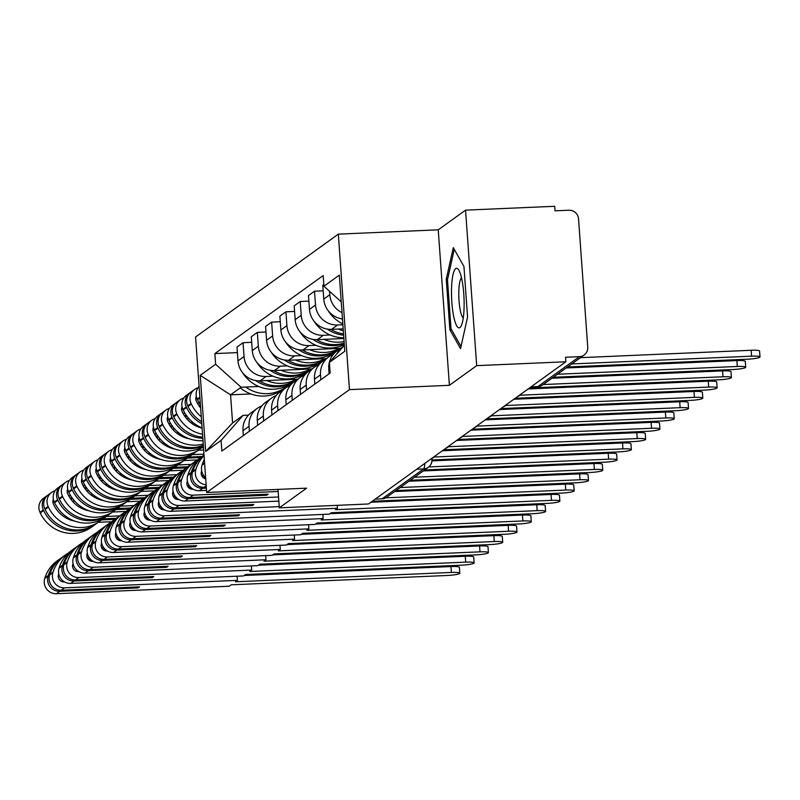 <?xml version="1.0" encoding="UTF-8"?>
<svg xmlns="http://www.w3.org/2000/svg" width="800" height="800" viewBox="0 0 800 800"><rect width="100%" height="100%" fill="white"/><g stroke="black" fill="none" stroke-linecap="round" stroke-linejoin="round"><path stroke-width="1.2" d="M476.69 365.64L465.55 210.15L438.24 229.82L338.32 234.14L195.56 336.99L206.7 492.48L349.46 389.63L449.39 385.31L476.69 365.64L565.86 361.78L368.49 503.98L279.32 507.84L306.63 488.16L206.7 492.48M465.55 210.15L554.72 206.29L555.04 210.83L568.93 210.22A9.17 8.89 54.2 0 1 578.54 218.9L587.74 347.2A9.17 8.89 54.2 0 1 584.14 355.02L542.63 384.93A9.17 8.89 -125.8 0 1 537.92 386.55L579.43 356.65A9.17 8.89 54.2 0 0 584.14 355.02M432 458.33L432.06 459.22A9.17 1.21 175.9 0 1 431.88 459.49A9.17 8.89 -125.8 0 1 428.28 467.32L386.77 497.22A9.17 8.89 -125.8 0 1 382.06 498.85L423.57 468.94A9.17 1.91 -92.5 0 0 424.82 463.4M375.21 499.14L382.06 498.85M278 489.4L279.32 507.84M579.43 356.65L565.54 357.25L565.86 361.78M342.02 312.65A21.09 20.44 -125.8 0 1 329.8 294.73L329.56 291.3M336.9 353.83A21.09 20.44 -125.8 0 1 343.09 346.54A21.09 20.44 -125.8 0 1 343.67 346.14M323.81 284.51L322.77 285.26L323.76 299.09A21.09 20.44 54.2 0 0 342.46 318.92M343.09 346.54L337.04 350.9A21.09 20.44 54.2 0 0 328.76 368.9L329.11 373.78M342.88 324.76L337.62 324.99A21.09 20.44 -125.8 0 1 315.51 305.03L314.52 291.2L308.47 295.56L309.46 309.39A21.09 20.44 54.2 0 0 331.57 329.35L343.18 328.85M320.86 379.72L320.51 374.84A21.09 20.44 -125.8 0 1 328.8 356.84A21.09 20.44 -125.8 0 1 333.31 354.41M323.16 290.83L314.52 291.2M328.8 356.84L322.75 361.2A21.09 20.44 54.2 0 0 314.47 379.2L314.82 384.08M330.19 334.99L323.32 335.29A21.09 20.44 -125.8 0 1 301.22 315.33L300.22 301.5L294.18 305.86L295.17 319.69A21.09 20.44 54.2 0 0 317.28 339.65L343.87 338.5M306.57 390.02L306.22 385.14A21.09 20.44 -125.8 0 1 314.5 367.14A21.09 20.44 -125.8 0 1 319.01 364.7M308.87 301.13L300.22 301.5M314.5 367.14L308.46 371.49A21.09 20.44 54.2 0 0 300.17 389.5L300.52 394.38M315.9 345.29L309.03 345.59A21.09 20.44 -125.8 0 1 286.92 325.63L285.93 311.8L279.88 316.16L280.87 329.98A21.09 20.44 54.2 0 0 302.98 349.95L340.62 348.32M292.28 400.32L291.93 395.44A21.09 20.44 -125.8 0 1 300.21 377.44A21.09 20.44 -125.8 0 1 304.72 375M294.58 311.43L285.93 311.8M300.21 377.44L294.16 381.79A21.09 20.44 54.2 0 0 285.88 399.8L286.23 404.68M301.6 355.59L294.73 355.89A21.09 20.44 -125.8 0 1 272.63 335.93L271.64 322.1L265.59 326.46L266.58 340.28A21.09 20.44 54.2 0 0 288.69 360.24L326.33 358.62M333.47 354.21L330.98 354.32M277.98 410.62L277.63 405.74A21.09 20.44 -125.8 0 1 285.92 387.73A21.09 20.44 -125.8 0 1 290.43 385.3M280.28 321.73L271.64 322.1M285.92 387.73L279.87 392.09A21.09 20.44 54.2 0 0 271.58 410.1L271.93 414.98M287.31 365.89L280.44 366.19A21.09 20.44 -125.8 0 1 258.33 346.22L257.34 332.4L251.3 336.75L252.29 350.58A21.09 20.44 54.2 0 0 274.39 370.54L312.04 368.92M319.17 364.51L316.69 364.62M263.69 420.92L263.34 416.04A21.09 20.44 -125.8 0 1 271.62 398.03A21.09 20.44 -125.8 0 1 276.13 395.6M265.99 332.02L257.34 332.4M271.62 398.03L265.57 402.39A21.09 20.44 54.2 0 0 257.29 420.39L257.64 425.27M273.02 376.19L266.15 376.48A21.09 20.44 -125.8 0 1 244.04 356.52L243.05 342.7L237 347.05L237.99 360.88A21.09 20.44 54.2 0 0 260.1 380.84L297.74 379.21M304.88 374.81L302.39 374.92M249.39 431.22L249.04 426.34A21.09 20.44 -125.8 0 1 257.33 408.33A21.09 20.44 -125.8 0 1 261.84 405.9M251.69 342.32L243.05 342.7M257.33 408.33L251.28 412.69A21.09 20.44 54.2 0 0 243 430.69L243.35 435.57M341.24 301.85L323.93 286.22L339.33 275.13L344.79 351.29L329.39 362.38L344.36 345.35M250.86 393.96L230.56 394.84L232.58 422.95L243.11 415.35L221.09 440.41L221.85 451.06L330.16 373.03L329.39 362.38M221.09 440.41L205.69 451.5L200.23 375.34L215.63 364.25L241.1 387.25L230.56 394.84L200.23 375.34M323.93 286.22L323.17 275.57L214.86 353.59L215.63 364.25M338.32 234.14L349.46 389.63M438.24 229.82L449.39 385.31M449.88 329.75L460.54 348.64L467.57 317.01L463.95 266.5L453.3 247.61L446.26 279.24L449.88 329.75L451.54 329.68M279.01 392.74L277.09 392.83M290.59 385.11L288.1 385.22M258.72 386.49L241.1 387.25M243.11 415.35L248.49 415.12M237.4 352.62L214.86 353.59M232.58 422.95L205.69 451.5M447.63 279.18L446.26 279.24M751.59 356.17L751.17 350.28A10.55 1.39 -4.1 0 1 759.58 351.04L760 356.94A10.55 1.39 175.9 0 0 751.59 356.17L571.75 363.95M567.54 366.99L747.37 359.21A10.55 1.39 175.9 0 0 760 356.94M751.17 350.28L580.48 357.66M461.91 279.64A29.8 6.19 -92.5 0 0 458.89 270.3A29.8 6.19 -92.5 0 0 452.09 280.42A29.8 6.19 -92.5 0 0 453.71 316.54A29.8 6.19 -92.5 0 0 461.29 325.68A29.8 6.19 -92.5 0 0 461.91 279.64M461.51 277.81A20.4 4.24 -92.5 0 0 460.31 310.49A20.4 4.24 -92.5 0 0 463.25 317.97M461.02 346.49L451 328.73L447.49 279.79L454.26 249.33M737.29 366.47L736.87 360.58A10.55 1.39 -4.1 0 1 745.28 361.34L745.71 367.24A10.55 1.39 175.9 0 0 737.29 366.47L557.46 374.25M553.24 377.28L733.08 369.51A10.55 1.39 175.9 0 0 745.71 367.24M341.48 318.77A34.85 33.77 54.2 0 0 342.5 319.46M328.17 310.66A34.85 33.77 54.2 0 0 342.82 323.94M736.87 360.58L566.19 367.96M723 376.77L722.58 370.88A10.55 1.39 -4.1 0 1 730.99 371.64L731.41 377.53A10.55 1.39 175.9 0 0 723 376.77L543.16 384.55M529.49 387.99L718.79 379.81A10.55 1.39 175.9 0 0 731.41 377.53M343.54 333.93A34.85 33.77 -125.8 0 1 330.75 329.37M338.22 329.06A34.85 33.77 54.2 0 0 343.32 330.8M327.18 329.07A34.85 33.77 54.2 0 0 343.63 335.18M313.87 320.96A34.85 33.77 54.2 0 0 343.82 337.76M722.58 370.88L551.89 378.26M708.71 387.07L708.28 381.18A10.55 1.39 -4.1 0 1 716.7 381.94L717.12 387.83A10.55 1.39 175.9 0 0 708.71 387.07L519.87 395.23M515.19 398.29L704.49 390.11A10.55 1.39 175.9 0 0 717.12 387.83M344.2 343.06A34.85 33.77 -125.8 0 1 316.46 339.67M323.92 339.36A34.85 33.77 54.2 0 0 344.09 341.54M312.89 339.37A34.85 33.77 54.2 0 0 344.23 343.6M299.58 331.26A34.85 33.77 54.2 0 0 344.3 344.53M708.28 381.18L528.14 388.96M694.41 397.37L693.99 391.47A10.55 1.39 -4.1 0 1 702.4 392.24L702.82 398.13A10.55 1.39 175.9 0 0 694.41 397.37L505.57 405.53M500.9 408.59L690.2 400.4A10.55 1.39 175.9 0 0 702.82 398.13M339.69 348.36L339.24 348.68A34.85 33.77 -125.8 0 1 302.17 349.97M309.63 349.66A34.85 33.77 54.2 0 0 339.26 348.38M298.6 349.66A34.85 33.77 54.2 0 0 337.78 349.74A34.85 33.77 54.2 0 0 338.5 349.2M285.29 341.56A34.85 33.77 54.2 0 0 334.43 352.15L337.78 349.74M693.99 391.47L513.84 399.26M680.12 407.67L679.7 401.77A10.55 1.39 -4.1 0 1 688.11 402.54L688.53 408.43A10.55 1.39 175.9 0 0 680.12 407.67L491.28 415.83M486.6 418.89L675.9 410.7A10.55 1.39 175.9 0 0 688.53 408.43M325.39 358.66L324.95 358.98A34.85 33.77 -125.8 0 1 287.87 360.26M295.33 359.96A34.85 33.77 54.2 0 0 324.96 358.68M284.3 359.96A34.85 33.77 54.2 0 0 323.48 360.03A34.85 33.77 54.2 0 0 324.21 359.5M270.99 351.86A34.85 33.77 54.2 0 0 320.14 362.44L323.48 360.03M679.7 401.77L499.55 409.56M665.82 417.96L665.4 412.07A10.55 1.39 -4.1 0 1 673.81 412.83L674.24 418.73A10.55 1.39 175.9 0 0 665.82 417.96L476.99 426.13M472.31 429.19L661.61 421A10.55 1.39 175.9 0 0 674.24 418.73M311.1 368.96L310.66 369.28A34.85 33.77 -125.8 0 1 273.58 370.56M281.04 370.26A34.85 33.77 54.2 0 0 310.67 368.97M270.01 370.26A34.85 33.77 54.2 0 0 309.19 370.33A34.85 33.77 54.2 0 0 309.92 369.79M256.7 362.16A34.85 33.77 54.2 0 0 305.85 372.74L309.19 370.33M665.4 412.07L485.25 419.86M651.53 428.26L651.11 422.37A10.55 1.39 -4.1 0 1 659.52 423.13L659.94 429.03A10.55 1.39 175.9 0 0 651.53 428.26L462.69 436.43M458.02 439.48L647.31 431.3A10.55 1.39 175.9 0 0 659.94 429.03M296.81 379.25L296.36 379.57A34.85 33.77 -125.8 0 1 259.28 380.86M266.74 380.55A34.85 33.77 54.2 0 0 296.37 379.27M255.71 380.56A34.85 33.77 54.2 0 0 294.9 380.63A34.85 33.77 54.2 0 0 295.62 380.09M242.4 372.46A34.85 33.77 54.2 0 0 291.55 383.04L294.9 380.63M651.11 422.37L470.96 430.16M637.24 438.56L636.81 432.67A10.55 1.39 -4.1 0 1 645.22 433.43L645.65 439.32A10.55 1.39 175.9 0 0 637.24 438.56L448.4 446.73M443.72 449.78L633.02 441.6A10.55 1.39 175.9 0 0 645.65 439.32M282.07 389.87A34.85 33.77 -125.8 0 1 240.3 387.82M245.74 387.05A34.85 33.77 54.2 0 0 285.41 387.46M636.81 432.67L456.67 440.46M622.94 448.86L622.52 442.97A10.55 1.39 -4.1 0 1 630.93 443.73L631.35 449.62A10.55 1.39 175.9 0 0 622.94 448.86L434.1 457.02M432.09 459.97L618.73 451.9A10.55 1.39 175.9 0 0 631.35 449.62M622.52 442.97L442.37 450.75M608.65 459.16L608.23 453.26A10.55 1.39 -4.1 0 1 616.64 454.03L617.06 459.92A10.55 1.39 175.9 0 0 608.65 459.16L428.77 466.93M424.59 469.97L604.43 462.19A10.55 1.39 175.9 0 0 617.06 459.92M204.81 466.07A11.58 11.22 54.2 0 0 204.95 468.05M204.33 459.34A34.85 33.77 54.2 0 0 202.17 464.63L201.98 465.24A11.58 11.22 54.2 0 0 205.64 477.64M199.46 391.49A11.58 11.22 54.2 0 0 199.61 393.47M199.1 386.42A11.58 11.22 54.2 0 0 197.24 399.05L197.51 399.65A34.85 33.77 54.2 0 0 200.41 404.72M608.23 453.26L432.03 460.88M205.73 478.85A5.62 5.44 -125.8 0 1 201.42 471.59L201.61 470.97A28.89 28 -125.8 0 1 201.67 470.79M594.35 469.46L593.93 463.56A10.55 1.39 -4.1 0 1 602.34 464.33L602.76 470.22A10.55 1.39 175.9 0 0 594.35 469.46L414.52 477.23M410.3 480.27L590.14 472.49A10.55 1.39 175.9 0 0 602.76 470.22M206.32 487.16L204.15 487.26A11.58 11.22 -125.8 0 1 192.5 472.07L192.69 471.46A34.85 33.77 -125.8 0 1 204.02 455.1A34.85 33.77 54.2 0 0 203.45 455.49A34.85 33.77 54.2 0 0 191.22 472.52L191.03 473.13A11.58 11.22 54.2 0 0 202.68 488.31L206.39 488.15M203.45 455.49L200.1 457.9A34.85 33.77 54.2 0 0 187.88 474.92L187.69 475.54A11.58 11.22 54.2 0 0 199.33 490.72L206.55 490.41M204.06 455.62A34.85 33.77 54.2 0 0 196.03 469.05L195.84 469.67A11.58 11.22 54.2 0 0 206.15 484.83M201.63 421.77A34.85 33.77 -125.8 0 1 188.03 406.48L187.75 405.89A11.58 11.22 -125.8 0 1 191.21 391.85L194.56 389.44A11.58 11.22 54.2 0 0 191.1 403.48L191.38 404.07A34.85 33.77 54.2 0 0 201.27 416.73M190.5 392.4A11.58 11.22 54.2 0 0 186.29 406.94L186.56 407.54A34.85 33.77 54.2 0 0 201.78 423.76M189.75 392.9L186.4 395.31A11.58 11.22 54.2 0 0 182.94 409.35L183.22 409.95A34.85 33.77 54.2 0 0 202.07 427.9M200.65 408.01A28.89 28 -125.8 0 1 196.64 401.68L196.36 401.08A5.62 5.44 -125.8 0 1 196.34 396.32M198.02 387.77A11.58 11.22 54.2 0 0 194.56 389.44M195.83 399.02L197.19 398.96M593.93 463.56L423.24 470.94M193.2 489.24L192.77 489.25A5.62 5.44 -125.8 0 1 187.12 481.89L187.31 481.27A28.89 28 -125.8 0 1 187.37 481.09M580.06 479.75L579.64 473.86A10.55 1.39 -4.1 0 1 588.05 474.62L588.47 480.52A10.55 1.39 175.9 0 0 580.06 479.75L400.22 487.53M396.01 490.57L575.84 482.79A10.55 1.39 175.9 0 0 588.47 480.52M189.89 465.27A34.85 33.77 54.2 0 0 189.15 465.79A34.85 33.77 54.2 0 0 176.93 482.81L176.74 483.43A11.58 11.22 54.2 0 0 188.39 498.61L266.69 495.23L268.16 494.17L189.85 497.56A11.58 11.22 -125.8 0 1 178.2 482.37L178.39 481.76A34.85 33.77 -125.8 0 1 190.62 464.73L193.96 462.32A34.85 33.77 54.2 0 0 181.74 479.35L181.55 479.96A11.58 11.22 54.2 0 0 193.2 495.15L278.15 491.47M189.15 465.79L185.81 468.2A34.85 33.77 54.2 0 0 173.58 485.22L173.39 485.84A11.58 11.22 54.2 0 0 185.04 501.02L278.54 496.98M197.16 460.29A34.85 33.77 54.2 0 0 193.96 462.32M202.74 437.16A34.85 33.77 -125.8 0 1 173.74 416.78L173.46 416.18A11.58 11.22 -125.8 0 1 176.92 402.14L180.26 399.73A11.58 11.22 54.2 0 0 176.8 413.78L177.08 414.37A34.85 33.77 54.2 0 0 202.53 434.27M176.21 402.7A11.58 11.22 54.2 0 0 171.99 417.24L172.27 417.84A34.85 33.77 54.2 0 0 202.82 438.31M175.45 403.2L172.11 405.61A11.58 11.22 54.2 0 0 168.65 419.65L168.93 420.25A34.85 33.77 54.2 0 0 202.99 440.67M202.09 428.18A28.89 28 -125.8 0 1 182.35 411.98L182.07 411.38A5.62 5.44 -125.8 0 1 182.05 406.62M183.73 398.07A11.58 11.22 54.2 0 0 180.26 399.73M200.45 405.24L198.67 405.32M199.33 406.28L200.52 406.23M181.54 409.32L182.9 409.26M197.36 403.11L199.32 403.03M579.64 473.86L408.95 481.24M266.62 494.24L266.69 495.23M178.9 499.53L178.48 499.55A5.62 5.44 -125.8 0 1 172.83 492.19L173.02 491.57A28.89 28 -125.8 0 1 173.08 491.39M565.77 490.05L565.34 484.16A10.55 1.39 -4.1 0 1 573.75 484.92L574.18 490.82A10.55 1.39 175.9 0 0 565.77 490.05L385.78 497.83M372.25 501.27L561.55 493.09A10.55 1.39 175.9 0 0 574.18 490.82M175.6 475.57A34.85 33.77 54.2 0 0 174.86 476.09A34.85 33.77 54.2 0 0 162.63 493.11L162.44 493.73A11.58 11.22 54.2 0 0 174.09 508.91L252.4 505.53L253.86 504.47L175.56 507.86A11.58 11.22 -125.8 0 1 163.91 492.67L164.1 492.06A34.85 33.77 -125.8 0 1 176.32 475.03L179.67 472.62A34.85 33.77 54.2 0 0 167.44 489.65L167.25 490.26A11.58 11.22 54.2 0 0 178.9 505.45L278.84 501.12M174.86 476.09L171.51 478.5A34.85 33.77 54.2 0 0 159.29 495.52L159.1 496.14A11.58 11.22 54.2 0 0 170.75 511.32L279.24 506.63M182.87 470.59A34.85 33.77 54.2 0 0 179.67 472.62M203.32 445.32A34.85 33.77 -125.8 0 1 159.44 427.08L159.16 426.48A11.58 11.22 -125.8 0 1 162.62 412.44L165.97 410.03A11.58 11.22 54.2 0 0 162.51 424.07L162.79 424.67A34.85 33.77 54.2 0 0 203.23 444.03M161.91 413A11.58 11.22 54.2 0 0 157.7 427.54L157.98 428.14A34.85 33.77 54.2 0 0 203.35 445.75M161.16 413.5L157.81 415.91A11.58 11.22 54.2 0 0 154.35 429.95L154.63 430.54A34.85 33.77 54.2 0 0 203.4 446.4M189.45 438.83A28.89 28 -125.8 0 1 168.05 422.28L167.77 421.68A5.62 5.44 -125.8 0 1 167.75 416.92M201.23 472.38A28.89 28 -125.8 0 1 202.11 472.46M203.99 475.91A28.89 28 54.2 0 0 201.55 475.3M169.43 408.37A11.58 11.22 54.2 0 0 165.97 410.03M186.48 415.53L184.37 415.62M185.03 416.58L187.18 416.49M167.24 419.62L168.6 419.56M186.75 418.77L188.99 418.68M183.06 413.41L185.03 413.32M202.57 476.98A28.89 28 -125.8 0 1 205.67 478.12M565.34 484.16L394.66 491.54M252.32 504.54L252.4 505.53M164.61 509.83L164.18 509.85A5.62 5.44 -125.8 0 1 158.53 502.48L158.73 501.87A28.89 28 -125.8 0 1 158.78 501.69M551.47 500.35L551.05 494.46A10.55 1.39 -4.1 0 1 559.46 495.22L559.88 501.11A10.55 1.39 175.9 0 0 551.47 500.35L335.49 509.69L337.46 508.27L337.25 505.33M161.3 485.87A34.85 33.77 54.2 0 0 160.56 486.38L157.22 488.79A34.85 33.77 54.2 0 0 145 505.82L144.8 506.44A11.58 11.22 54.2 0 0 156.45 521.62L329.3 514.15L331.27 512.73L547.26 503.39A10.55 1.39 175.9 0 0 559.88 501.11M160.56 486.38A34.85 33.77 54.2 0 0 148.34 503.41L148.15 504.03A11.58 11.22 54.2 0 0 159.8 519.21L238.1 515.82L239.57 514.77L161.26 518.15A11.58 11.22 -125.8 0 1 149.61 502.97L149.81 502.35A34.85 33.77 -125.8 0 1 162.03 485.33L165.37 482.92A34.85 33.77 54.2 0 0 153.15 499.94L152.96 500.56A11.58 11.22 54.2 0 0 164.61 515.74L337.46 508.27M168.57 480.88A34.85 33.77 54.2 0 0 165.37 482.92M199.65 449.25L196.3 451.66A34.85 33.77 -125.8 0 1 145.15 437.38L144.87 436.78A11.58 11.22 -125.8 0 1 148.33 422.74L151.67 420.33A11.58 11.22 54.2 0 0 148.21 434.37L148.49 434.97A34.85 33.77 54.2 0 0 199.65 449.25A34.85 33.77 54.2 0 0 202.59 446.86M147.62 423.3A11.58 11.22 54.2 0 0 143.4 437.84L143.68 438.43A34.85 33.77 54.2 0 0 194.84 452.72A34.85 33.77 54.2 0 0 195.56 452.18M146.86 423.8L143.52 426.21A11.58 11.22 54.2 0 0 140.06 440.25L140.34 440.84A34.85 33.77 54.2 0 0 191.49 455.13L194.84 452.72M175.15 449.12A28.89 28 -125.8 0 1 153.76 432.58L153.48 431.98A5.62 5.44 -125.8 0 1 153.46 427.22M186.94 482.68A28.89 28 -125.8 0 1 187.81 482.76M189.69 486.21A28.89 28 54.2 0 0 187.26 485.6M203.43 446.76L202.73 446.79M201.48 447.83L203.5 447.75M198.28 450.24L203.66 450M155.14 418.67A11.58 11.22 54.2 0 0 151.67 420.33M196.13 424.79L194.01 424.88M172.18 425.83L170.08 425.92M170.74 426.88L172.89 426.79M195.67 425.8L197.63 425.72M152.95 429.91L154.31 429.86M172.45 429.07L174.7 428.97M200.82 427.84L201.83 427.8M168.77 423.71L170.73 423.62M190.91 422.75L193.18 422.65M188.27 487.28A28.89 28 -125.8 0 1 193.13 489.24M551.05 494.46L370.9 502.25M238.03 514.83L238.1 515.82M150.32 520.13L149.89 520.15A5.62 5.44 -125.8 0 1 144.24 512.78L144.43 512.17A28.89 28 -125.8 0 1 144.49 511.99M537.18 510.65L536.75 504.76A10.55 1.39 -4.1 0 1 545.17 505.52L545.59 511.41A10.55 1.39 175.9 0 0 537.18 510.65L321.2 519.99L323.17 518.57L322.87 514.42M147.01 496.16A34.85 33.77 54.2 0 0 146.27 496.68L142.92 499.09A34.85 33.77 54.2 0 0 130.7 516.12L130.51 516.73A11.58 11.22 54.2 0 0 142.16 531.92L315.01 524.44L316.98 523.02L532.96 513.69A10.55 1.39 175.9 0 0 545.59 511.41M146.27 496.68A34.85 33.77 54.2 0 0 134.05 513.71L133.85 514.32A11.58 11.22 54.2 0 0 145.5 529.51L223.81 526.12L225.27 525.07L146.97 528.45A11.58 11.22 -125.8 0 1 135.32 513.27L135.51 512.65A34.85 33.77 -125.8 0 1 147.74 495.63L151.08 493.22A34.85 33.77 54.2 0 0 138.86 510.24L138.66 510.86A11.58 11.22 54.2 0 0 150.31 526.04L323.17 518.57M154.28 491.18A34.85 33.77 54.2 0 0 151.08 493.22M185.35 459.55L182.01 461.96A34.85 33.77 -125.8 0 1 130.85 447.68L130.58 447.08A11.58 11.22 -125.8 0 1 134.04 433.04L137.38 430.63A11.58 11.22 54.2 0 0 133.92 444.67L134.2 445.27A34.85 33.77 54.2 0 0 185.35 459.55A34.85 33.77 54.2 0 0 188.29 457.16M133.32 433.6A11.58 11.22 54.2 0 0 129.11 448.14L129.39 448.73A34.85 33.77 54.2 0 0 180.54 463.02A34.85 33.77 54.2 0 0 181.27 462.48M132.57 434.1L129.22 436.5A11.58 11.22 54.2 0 0 125.76 450.55L126.04 451.14A34.85 33.77 54.2 0 0 177.2 465.43L180.54 463.02M160.86 459.42A28.89 28 -125.8 0 1 139.46 442.87L139.19 442.28A5.62 5.44 -125.8 0 1 139.16 437.52M172.64 492.98A28.89 28 -125.8 0 1 173.52 493.06M175.4 496.51A28.89 28 54.2 0 0 172.97 495.9M202.05 456.5L188.43 457.08M187.18 458.13L200.58 457.55M183.99 460.53L197.54 459.95M192.14 454.66L203.96 454.15M140.85 428.97A11.58 11.22 54.2 0 0 137.38 430.63M181.83 435.09L179.71 435.18M157.89 436.12L155.79 436.21M156.44 437.18L158.6 437.09M181.38 436.1L183.34 436.02M138.65 440.21L140.02 440.15M158.16 439.37L160.41 439.27M186.52 438.14L187.54 438.1M154.48 434.01L156.44 433.92M176.61 433.05L178.89 432.95M173.98 497.58A28.89 28 -125.8 0 1 178.83 499.54M536.75 504.76L329.92 513.7M223.74 525.13L223.81 526.12M136.02 530.43L135.6 530.45A5.62 5.44 -125.8 0 1 129.95 523.08L130.14 522.47A28.89 28 -125.8 0 1 130.19 522.28M522.88 520.95L522.46 515.05A10.55 1.39 -4.1 0 1 530.87 515.82L531.29 521.71A10.55 1.39 175.9 0 0 522.88 520.95L306.9 530.29L308.87 528.87L308.57 524.72M132.72 506.46A34.85 33.77 54.2 0 0 131.98 506.98L128.63 509.39A34.85 33.77 54.2 0 0 116.41 526.42L116.21 527.03A11.58 11.22 54.2 0 0 127.86 542.22L300.72 534.74L302.69 533.32L518.67 523.98A10.55 1.39 175.9 0 0 531.29 521.71M131.98 506.98A34.85 33.77 54.2 0 0 119.75 524.01L119.56 524.62A11.58 11.22 54.2 0 0 131.21 539.81L209.51 536.42L210.98 535.36L132.67 538.75A11.58 11.22 -125.8 0 1 121.03 523.57L121.22 522.95A34.85 33.77 -125.8 0 1 133.44 505.92L136.79 503.52A34.85 33.77 54.2 0 0 124.56 520.54L124.37 521.16A11.58 11.22 54.2 0 0 136.02 536.34L308.87 528.87M139.98 501.48A34.85 33.77 54.2 0 0 136.79 503.52M171.06 469.85L167.71 472.26A34.85 33.77 -125.8 0 1 116.56 457.97L116.28 457.38A11.58 11.22 -125.8 0 1 119.74 443.34L123.09 440.93A11.58 11.22 54.2 0 0 119.63 454.97L119.9 455.56A34.85 33.77 54.2 0 0 171.06 469.85A34.85 33.77 54.2 0 0 174 467.46M119.03 443.9A11.58 11.22 54.2 0 0 114.81 458.43L115.09 459.03A34.85 33.77 54.2 0 0 166.25 473.32A34.85 33.77 54.2 0 0 166.97 472.78M118.28 444.39L114.93 446.8A11.58 11.22 54.2 0 0 111.47 460.84L111.75 461.44A34.85 33.77 54.2 0 0 162.9 475.73L166.25 473.32M146.56 469.72A28.89 28 -125.8 0 1 125.17 453.17L124.89 452.58A5.62 5.44 -125.8 0 1 124.87 447.82M158.35 503.28A28.89 28 -125.8 0 1 159.22 503.35M161.1 506.81A28.89 28 54.2 0 0 158.67 506.2M187.75 466.79L174.14 467.38M172.89 468.43L186.29 467.85M169.7 470.83L183.24 470.25M177.85 464.96L191.1 464.38M126.55 439.27A11.58 11.22 54.2 0 0 123.09 440.93M167.54 445.39L165.42 445.48M143.59 446.42L141.49 446.51M142.15 447.48L144.3 447.38M167.08 446.4L169.04 446.31M124.36 450.51L125.72 450.45M143.86 449.67L146.11 449.57M172.23 448.44L173.25 448.4M140.18 444.3L142.15 444.22M162.32 443.35L164.59 443.25M159.69 507.88A28.89 28 -125.8 0 1 164.54 509.84M522.46 515.05L315.63 524M209.44 535.43L209.51 536.42M121.73 540.73L121.3 540.75A5.62 5.44 -125.8 0 1 115.65 533.38L115.84 532.76A28.89 28 -125.8 0 1 115.9 532.58M508.59 531.25L508.17 525.35A10.55 1.39 -4.1 0 1 516.58 526.12L517 532.01A10.55 1.39 175.9 0 0 508.59 531.25L292.61 540.58L294.58 539.16L294.28 535.02M118.42 516.76A34.85 33.77 54.2 0 0 117.68 517.28L114.34 519.69A34.85 33.77 54.2 0 0 102.11 536.71L101.92 537.33A11.58 11.22 54.2 0 0 113.57 552.51L286.42 545.04L288.39 543.62L504.37 534.28A10.55 1.39 175.9 0 0 517 532.01M117.68 517.28A34.85 33.77 54.2 0 0 105.46 534.31L105.27 534.92A11.58 11.22 54.2 0 0 116.91 550.1L195.22 546.72L196.69 545.66L118.38 549.05A11.58 11.22 -125.8 0 1 106.73 533.87L106.92 533.25A34.85 33.77 -125.8 0 1 119.15 516.22L122.49 513.81A34.85 33.77 54.2 0 0 110.27 530.84L110.08 531.46A11.58 11.22 54.2 0 0 121.73 546.64L294.58 539.16M125.69 511.78A34.85 33.77 54.2 0 0 122.49 513.81M156.77 480.15L153.42 482.56A34.85 33.77 -125.8 0 1 102.27 468.27L101.99 467.68A11.58 11.22 -125.8 0 1 105.45 453.64L108.79 451.23A11.58 11.22 54.2 0 0 105.33 465.27L105.61 465.86A34.85 33.77 54.2 0 0 156.77 480.15A34.85 33.77 54.2 0 0 159.71 477.76M104.74 454.19A11.58 11.22 54.2 0 0 100.52 468.73L100.8 469.33A34.85 33.77 54.2 0 0 151.95 483.61A34.85 33.77 54.2 0 0 152.68 483.08M103.98 454.69L100.64 457.1A11.58 11.22 54.2 0 0 97.18 471.14L97.46 471.74A34.85 33.77 54.2 0 0 148.61 486.02L151.95 483.61M132.27 480.02A28.89 28 -125.8 0 1 110.88 463.47L110.6 462.87A5.62 5.44 -125.8 0 1 110.58 458.11M144.06 513.58A28.89 28 -125.8 0 1 144.93 513.65M146.81 517.11A28.89 28 54.2 0 0 144.38 516.49M173.46 477.09L159.85 477.68M158.6 478.73L171.99 478.15M155.4 481.13L168.95 480.55M163.56 475.26L176.8 474.68M112.26 449.56A11.58 11.22 54.2 0 0 108.79 451.23M153.24 455.68L151.12 455.78M129.3 456.72L127.2 456.81M127.85 457.78L130.01 457.68M152.79 456.7L154.75 456.61M110.07 460.81L111.43 460.75M129.57 459.97L131.82 459.87M157.93 458.74L158.95 458.7M125.89 454.6L127.85 454.52M148.02 453.65L150.3 453.55M145.39 518.18A28.89 28 -125.8 0 1 150.25 520.13M508.17 525.35L301.34 534.3M195.15 545.73L195.22 546.72M107.43 551.03L107.01 551.04A5.62 5.44 -125.8 0 1 101.36 543.68L101.55 543.06A28.89 28 -125.8 0 1 101.61 542.88M494.29 541.54L493.87 535.65A10.55 1.39 -4.1 0 1 502.28 536.41L502.71 542.31A10.55 1.39 175.9 0 0 494.29 541.54L278.31 550.88L280.28 549.46L279.99 545.32M104.13 527.06A34.85 33.77 54.2 0 0 103.39 527.58L100.04 529.99A34.85 33.77 54.2 0 0 87.82 547.01L87.63 547.63A11.58 11.22 54.2 0 0 99.28 562.81L272.13 555.34L274.1 553.92L490.08 544.58A10.55 1.39 175.9 0 0 502.71 542.31M103.39 527.58A34.85 33.77 54.2 0 0 91.16 544.6L90.97 545.22A11.58 11.22 54.2 0 0 102.62 560.4L180.92 557.02L182.39 555.96L104.09 559.35A11.58 11.22 -125.8 0 1 92.44 544.16L92.63 543.55A34.85 33.77 -125.8 0 1 104.85 526.52L108.2 524.11A34.85 33.77 54.2 0 0 95.97 541.14L95.78 541.75A11.58 11.22 54.2 0 0 107.43 556.94L280.28 549.46M111.4 522.08A34.85 33.77 54.2 0 0 108.2 524.11M142.47 490.45L139.13 492.86A34.85 33.77 -125.8 0 1 87.97 478.57L87.69 477.98A11.58 11.22 -125.8 0 1 91.15 463.93L94.5 461.52A11.58 11.22 54.2 0 0 91.04 475.57L91.32 476.16A34.85 33.77 54.2 0 0 142.47 490.45A34.85 33.77 54.2 0 0 145.41 488.06M90.44 464.49A11.58 11.22 54.2 0 0 86.23 479.03L86.51 479.63A34.85 33.77 54.2 0 0 137.66 493.91A34.85 33.77 54.2 0 0 138.39 493.37M89.69 464.99L86.34 467.4A11.58 11.22 54.2 0 0 82.88 481.44L83.16 482.04A34.85 33.77 54.2 0 0 134.32 496.32L137.66 493.91M117.98 490.32A28.89 28 -125.8 0 1 96.58 473.77L96.3 473.17A5.62 5.44 -125.8 0 1 96.28 468.41M129.76 523.87A28.89 28 -125.8 0 1 130.64 523.95M132.51 527.4A28.89 28 54.2 0 0 130.08 526.79M159.17 487.39L145.55 487.98M144.3 489.03L157.7 488.45M141.11 491.43L154.65 490.84M149.26 485.55L162.51 484.98M97.96 459.86A11.58 11.22 54.2 0 0 94.5 461.52M138.95 465.98L136.83 466.07M115.01 467.02L112.9 467.11M113.56 468.07L115.71 467.98M138.49 467L140.46 466.91M95.77 471.11L97.13 471.05M115.28 470.26L117.52 470.17M143.64 469.04L144.66 468.99M111.59 464.9L113.56 464.82M133.73 463.94L136 463.85M131.1 528.48A28.89 28 -125.8 0 1 135.95 530.43M493.87 535.65L287.04 544.59M180.85 556.03L180.92 557.02M93.14 561.32L92.71 561.34A5.62 5.44 -125.8 0 1 87.06 553.98L87.26 553.36A28.89 28 -125.8 0 1 87.31 553.18M480 551.84L479.58 545.95A10.55 1.39 -4.1 0 1 487.99 546.71L488.41 552.61A10.55 1.39 175.9 0 0 480 551.84L264.02 561.18L265.99 559.76L265.69 555.62M89.83 537.36A34.85 33.77 54.2 0 0 89.09 537.88L85.75 540.29A34.85 33.77 54.2 0 0 73.52 557.31L73.33 557.93A11.58 11.22 54.2 0 0 84.98 573.11L257.83 565.64L259.8 564.22L475.79 554.88A10.55 1.39 175.9 0 0 488.41 552.61M89.09 537.88A34.85 33.77 54.2 0 0 76.87 554.9L76.68 555.52A11.58 11.22 54.2 0 0 88.33 570.7L166.63 567.32L168.1 566.26L89.79 569.65A11.58 11.22 -125.8 0 1 78.14 554.46L78.34 553.85A34.85 33.77 -125.8 0 1 90.56 536.82L93.9 534.41A34.85 33.77 54.2 0 0 81.68 551.44L81.49 552.05A11.58 11.22 54.2 0 0 93.14 567.24L265.99 559.76M97.1 532.38A34.85 33.77 54.2 0 0 93.9 534.41M128.18 500.75L124.83 503.15A34.85 33.77 -125.8 0 1 73.68 488.87L73.4 488.27A11.58 11.22 -125.8 0 1 76.86 474.23L80.2 471.82A11.58 11.22 54.2 0 0 76.74 485.86L77.02 486.46A34.85 33.77 54.2 0 0 128.18 500.75A34.85 33.77 54.2 0 0 131.12 498.36M76.15 474.79A11.58 11.22 54.2 0 0 71.93 489.33L72.21 489.93A34.85 33.77 54.2 0 0 123.37 504.21A34.85 33.77 54.2 0 0 124.09 503.67M75.39 475.29L72.05 477.7A11.58 11.22 54.2 0 0 68.59 491.74L68.87 492.33A34.85 33.77 54.2 0 0 120.02 506.62L123.37 504.21M103.68 500.62A28.89 28 -125.8 0 1 82.29 484.07L82.01 483.47A5.62 5.44 -125.8 0 1 81.99 478.71M115.47 534.17A28.89 28 -125.8 0 1 116.34 534.25M118.22 537.7A28.89 28 54.2 0 0 115.79 537.09M144.87 497.69L131.26 498.28M130.01 499.32L143.41 498.75M126.81 501.73L140.36 501.14M134.97 495.85L148.22 495.28M83.67 470.16A11.58 11.22 54.2 0 0 80.2 471.82M124.65 476.28L122.54 476.37M100.71 477.32L98.61 477.41M99.27 478.37L101.42 478.28M124.2 477.29L126.16 477.21M81.48 481.41L82.84 481.35M100.98 480.56L103.23 480.47M129.35 479.34L130.36 479.29M97.3 475.2L99.26 475.11M119.44 474.24L121.71 474.14M116.8 538.77A28.89 28 -125.8 0 1 121.66 540.73M479.58 545.95L272.75 554.89M166.56 566.33L166.63 567.32M78.85 571.62L78.42 571.64A5.62 5.44 -125.8 0 1 72.77 564.27L72.96 563.66A28.89 28 -125.8 0 1 73.02 563.48M465.71 562.14L465.28 556.25A10.55 1.39 -4.1 0 1 473.7 557.01L474.12 562.9A10.55 1.39 175.9 0 0 465.71 562.14L249.73 571.48L251.7 570.06L251.4 565.92M75.54 547.66A34.85 33.77 54.2 0 0 74.8 548.17L71.45 550.58A34.85 33.77 54.2 0 0 59.23 567.61L59.04 568.23A11.58 11.22 54.2 0 0 70.69 583.41L243.54 575.94L245.51 574.52L461.49 565.18A10.55 1.39 175.9 0 0 474.12 562.9M74.8 548.17A34.85 33.77 54.2 0 0 62.58 565.2L62.38 565.82A11.58 11.22 54.2 0 0 74.03 581L152.34 577.61L153.8 576.56L75.5 579.94A11.58 11.22 -125.8 0 1 63.85 564.76L64.04 564.14A34.85 33.77 -125.8 0 1 76.26 547.12L79.61 544.71A34.85 33.77 54.2 0 0 67.39 561.73L67.19 562.35A11.58 11.22 54.2 0 0 78.84 577.53L251.7 570.06M82.81 542.67A34.85 33.77 54.2 0 0 79.61 544.71M113.88 511.04L110.54 513.45A34.85 33.77 -125.8 0 1 59.38 499.17L59.1 498.57A11.58 11.22 -125.8 0 1 62.56 484.53L65.91 482.12A11.58 11.22 54.2 0 0 62.45 496.16L62.73 496.76A34.85 33.77 54.2 0 0 113.88 511.04A34.85 33.77 54.2 0 0 116.82 508.65M61.85 485.09A11.58 11.22 54.2 0 0 57.64 499.63L57.92 500.22A34.85 33.77 54.2 0 0 109.07 514.51A34.85 33.77 54.2 0 0 109.8 513.97M61.1 485.59L57.75 488A11.58 11.22 54.2 0 0 54.29 502.04L54.57 502.63A34.85 33.77 54.2 0 0 105.73 516.92L109.07 514.51M89.39 510.91A28.89 28 -125.8 0 1 67.99 494.37L67.71 493.77A5.62 5.44 -125.8 0 1 67.69 489.01M101.17 544.47A28.89 28 -125.8 0 1 102.05 544.55M103.93 548A28.89 28 54.2 0 0 101.5 547.39M130.58 507.99L116.96 508.58M115.71 509.62L129.11 509.04M112.52 512.03L126.07 511.44M120.67 506.15L133.92 505.58M69.37 480.46A11.58 11.22 54.2 0 0 65.91 482.12M110.36 486.58L108.24 486.67M86.42 487.62L84.32 487.71M84.97 488.67L87.13 488.58M109.91 487.59L111.87 487.51M67.18 491.7L68.54 491.65M86.69 490.86L88.93 490.76M115.05 489.63L116.07 489.59M83.01 485.5L84.97 485.41M105.14 484.54L107.42 484.44M102.51 549.07A28.89 28 -125.8 0 1 107.36 551.03M465.28 556.25L258.45 565.19M152.27 576.62L152.34 577.61M64.55 581.92L64.13 581.94A5.62 5.44 -125.8 0 1 58.47 574.57L58.67 573.96A28.89 28 -125.8 0 1 58.72 573.78M451.41 572.44L450.99 566.55A10.55 1.39 -4.1 0 1 459.4 567.31L459.82 573.2A10.55 1.39 175.9 0 0 451.41 572.44L235.43 581.78L237.4 580.36L237.1 576.21M61.24 557.95A34.85 33.77 54.2 0 0 60.5 558.47L57.16 560.88A34.85 33.77 54.2 0 0 44.94 577.91L44.74 578.52A11.58 11.22 54.2 0 0 56.39 593.71L229.25 586.23L231.22 584.81L447.2 575.48A10.55 1.39 175.9 0 0 459.82 573.2M60.5 558.47A34.85 33.77 54.2 0 0 48.28 575.5L48.09 576.11A11.58 11.22 54.2 0 0 59.74 591.3L138.04 587.91L139.51 586.86L61.2 590.24A11.58 11.22 -125.8 0 1 49.55 575.06L49.75 574.44A34.85 33.77 -125.8 0 1 61.97 557.42L65.32 555.01A34.85 33.77 54.2 0 0 53.09 572.03L52.9 572.65A11.58 11.22 54.2 0 0 64.55 587.83L237.4 580.36M68.51 552.97A34.85 33.77 54.2 0 0 65.32 555.01M99.59 521.34L96.24 523.75A34.85 33.77 -125.8 0 1 45.09 509.47L44.81 508.87A11.58 11.22 -125.8 0 1 48.27 494.83L51.62 492.42A11.58 11.22 54.2 0 0 48.15 506.46L48.43 507.06A34.85 33.77 54.2 0 0 99.59 521.34A34.85 33.77 54.2 0 0 102.53 518.95M47.56 495.39A11.58 11.22 54.2 0 0 43.34 509.93L43.62 510.52A34.85 33.77 54.2 0 0 94.78 524.81A34.85 33.77 54.2 0 0 95.5 524.27M46.8 495.89L43.46 498.29A11.58 11.22 54.2 0 0 40 512.34L40.28 512.93A34.85 33.77 54.2 0 0 91.43 527.22L94.78 524.81M75.09 521.21A28.89 28 -125.8 0 1 53.7 504.66L53.42 504.07A5.62 5.44 -125.8 0 1 53.4 499.31M86.88 554.77A28.89 28 -125.8 0 1 87.75 554.85M89.63 558.3A28.89 28 54.2 0 0 87.2 557.69M116.28 518.29L102.67 518.87M101.42 519.92L114.82 519.34M98.22 522.32L111.77 521.74M106.38 516.45L119.63 515.88M55.08 490.76A11.58 11.22 54.2 0 0 51.62 492.42M96.07 496.88L93.95 496.97M72.12 497.91L70.02 498M70.68 498.97L72.83 498.88M95.61 497.89L97.57 497.81M52.89 502L54.25 501.94M72.39 501.16L74.64 501.06M100.76 499.93L101.78 499.89M68.71 495.8L70.68 495.71M90.85 494.84L93.12 494.74M88.21 559.37A28.89 28 -125.8 0 1 93.07 561.33M450.99 566.55L244.16 575.49M137.97 586.92L138.04 587.91M260.1 380.84L266.15 376.48M274.39 370.54L280.44 366.19M288.69 360.24L294.73 355.89M302.98 349.95L309.03 345.59M317.28 339.65L323.32 335.29M331.57 329.35L337.62 324.99M257.29 420.39L263.34 416.04M271.58 410.1L277.63 405.74M285.88 399.8L291.93 395.44M300.17 389.5L306.22 385.14M314.47 379.2L320.51 374.84M328.76 368.9L329.81 368.15M243 430.69L249.04 426.34M252.29 350.58L258.33 346.22M266.58 340.28L272.63 335.93M280.87 329.98L286.92 325.63M295.17 319.69L301.22 315.33M309.46 309.39L315.51 305.03M323.76 299.09L329.8 294.73M237.99 360.88L244.04 356.52M537.41 386.58A9.17 1.91 -92.5 0 0 537.67 386.65A9.17 1.91 -92.5 0 0 537.92 386.55L531.07 386.85M416.72 469.24L423.57 468.94A9.17 8.89 -125.8 0 0 428.28 467.32A9.17 9.17 0 0 0 432.06 459.22A9.17 1.21 175.9 0 0 431.23 458.78M201.98 465.24L204.61 463.34M197.24 399.05L199.87 397.16M202.17 464.63L204.58 462.89M197.51 399.65L199.92 397.91M187.69 475.54L191.03 473.13M199.33 490.72L202.68 488.31M192.5 472.07L195.84 469.67M192.69 471.46L196.03 469.05M188.03 406.48L191.38 404.07M187.75 405.89L191.1 403.48M182.94 409.35L186.29 406.94M204.15 487.26L206.22 485.76M187.88 474.92L191.22 472.52M183.22 409.95L186.56 407.54M173.39 485.84L176.74 483.43M185.04 501.02L188.39 498.61M178.2 482.37L181.55 479.96M178.39 481.76L181.74 479.35M173.74 416.78L177.08 414.37M173.46 416.18L176.8 413.78M168.65 419.65L171.99 417.24M189.85 497.56L193.2 495.15M173.58 485.22L176.93 482.81M168.93 420.25L172.27 417.84M159.1 496.14L162.44 493.73M170.75 511.32L174.09 508.91M163.91 492.67L167.25 490.26M164.1 492.06L167.44 489.65M159.44 427.08L162.79 424.67M159.16 426.48L162.51 424.07M154.35 429.95L157.7 427.54M175.56 507.86L178.9 505.45M159.29 495.52L162.63 493.11M154.63 430.54L157.98 428.14M144.8 506.44L148.15 504.03M156.45 521.62L159.8 519.21M149.61 502.97L152.96 500.56M149.81 502.35L153.15 499.94M145.15 437.38L148.49 434.97M144.87 436.78L148.21 434.37M140.06 440.25L143.4 437.84M161.26 518.15L164.61 515.74M145 505.82L148.34 503.41M140.34 440.84L143.68 438.43M130.51 516.73L133.85 514.32M142.16 531.92L145.5 529.51M135.32 513.27L138.66 510.86M135.51 512.65L138.86 510.24M130.85 447.68L134.2 445.27M130.58 447.08L133.92 444.67M125.76 450.55L129.11 448.14M146.97 528.45L150.31 526.04M130.7 516.12L134.05 513.71M126.04 451.14L129.39 448.73M116.21 527.03L119.56 524.62M127.86 542.22L131.21 539.81M121.03 523.57L124.37 521.16M121.22 522.95L124.56 520.54M116.56 457.97L119.9 455.56M116.28 457.38L119.63 454.97M111.47 460.84L114.81 458.43M132.67 538.75L136.02 536.34M116.41 526.42L119.75 524.01M111.75 461.44L115.09 459.03M101.92 537.33L105.27 534.92M113.57 552.51L116.91 550.1M106.73 533.87L110.08 531.46M106.92 533.25L110.27 530.84M102.27 468.27L105.61 465.86M101.99 467.68L105.33 465.27M97.18 471.14L100.52 468.73M118.38 549.05L121.73 546.64M102.11 536.71L105.46 534.31M97.46 471.74L100.8 469.33M87.63 547.63L90.97 545.22M99.28 562.81L102.62 560.4M92.44 544.16L95.78 541.75M92.63 543.55L95.97 541.14M87.97 478.57L91.32 476.16M87.69 477.98L91.04 475.57M82.88 481.44L86.23 479.03M104.09 559.35L107.43 556.94M87.82 547.01L91.16 544.6M83.16 482.04L86.51 479.63M73.33 557.93L76.68 555.52M84.98 573.11L88.33 570.7M78.14 554.46L81.49 552.05M78.34 553.85L81.68 551.44M73.68 488.87L77.02 486.46M73.4 488.27L76.74 485.86M68.59 491.74L71.93 489.33M89.79 569.65L93.14 567.24M73.52 557.31L76.87 554.9M68.87 492.33L72.21 489.93M59.04 568.23L62.38 565.82M70.69 583.41L74.03 581M63.85 564.76L67.19 562.35M64.04 564.14L67.39 561.73M59.38 499.17L62.73 496.76M59.1 498.57L62.45 496.16M54.29 502.04L57.64 499.63M75.5 579.94L78.84 577.53M59.23 567.61L62.58 565.2M54.57 502.63L57.92 500.22M44.74 578.52L48.09 576.11M56.39 593.71L59.74 591.3M49.55 575.06L52.9 572.65M49.75 574.44L53.09 572.03M45.09 509.47L48.43 507.06M44.81 508.87L48.15 506.46M40 512.34L43.34 509.93M61.2 590.24L64.55 587.83M44.94 577.91L48.28 575.5M40.28 512.93L43.62 510.52M517.41 396.69A9.17 9.17 0 0 0 521.02 394.09M503.11 406.99A9.17 9.17 0 0 0 506.73 404.39M488.82 417.29A9.17 9.17 0 0 0 492.43 414.69M474.53 427.59A9.17 9.17 0 0 0 478.14 424.99M460.23 437.89A9.17 9.17 0 0 0 463.85 435.28M445.94 448.19A9.17 9.17 0 0 0 449.55 445.58M431.64 458.48A9.17 9.17 0 0 0 435.26 455.88M530.94 386.94L537.67 386.65A9.17 9.17 0 0 0 542.63 384.93"/></g></svg>
